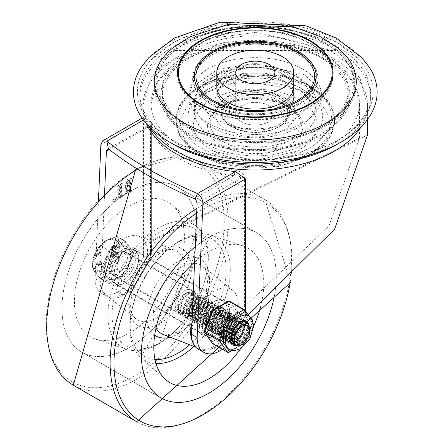 <?xml version="1.0" encoding="UTF-8"?>
<svg xmlns="http://www.w3.org/2000/svg" width="444" height="444" viewBox="0 0 444 444"><rect width="100%" height="100%" fill="white"/><g stroke="black" fill="none" stroke-linecap="round" stroke-linejoin="round"><path stroke-width="0.33" stroke-dasharray="2.22 1.67" d="M108.797 268.315A13.148 7.592 120 0 0 111.522 274.337A13.148 7.592 120 0 0 124.67 266.744A13.148 7.592 120 0 0 124.67 251.559A13.148 7.592 120 0 0 114.535 255.084A13.148 7.592 120 0 0 108.797 268.315M114.463 271.589A13.148 7.592 -60 0 1 120.202 258.358A13.148 7.592 -60 0 1 130.336 254.834A13.148 7.592 -60 0 1 130.336 270.019A13.148 7.592 -60 0 1 117.188 277.605A13.148 7.592 -60 0 1 114.463 271.589M210.839 327.228A13.148 7.592 -60 0 1 216.578 313.997A13.148 7.592 -60 0 1 226.712 310.473A13.148 7.592 -60 0 1 226.712 325.657A13.148 7.592 -60 0 1 213.558 333.25A13.148 7.592 -60 0 1 210.839 327.228M205.167 323.954A13.148 7.592 120 0 0 207.892 329.975A13.148 7.592 120 0 0 221.04 322.383A13.148 7.592 120 0 0 221.04 307.204A13.148 7.592 120 0 0 210.911 310.722A13.148 7.592 120 0 0 205.167 323.954M143.44 120.03L144.799 119.247L143.773 117.127L143.468 120.013L100.86 144.616M219.397 351.121L213.725 347.846A32.273 18.637 -60 0 1 198.191 349.106M100.805 281.912A32.273 18.637 120 0 0 107.487 296.736A32.273 18.637 120 0 0 123.021 295.476L117.355 292.208A32.273 18.637 -60 0 1 101.82 293.467A32.273 18.637 -60 0 1 95.133 278.638L100.805 281.912L104.573 193.651M108.813 149.267L109.368 149.523L149.129 126.568A4.007 3.208 161 0 0 153.063 122.838A104.223 60.173 0 0 0 234.948 170.119L239.077 171.229L241.242 172.427L243.517 174.681L244.405 177.056L244.428 306.81L241.181 310.284L241.181 178.155L239.039 176.118L234.166 175.658A108.231 62.487 180 0 1 149.129 126.568L149.994 124.709L150.472 125.791L150.472 257.914A846.614 488.794 -60 0 0 140.953 275.929L135.287 272.655A32.273 18.637 -60 0 1 118.559 291.508L124.231 294.783L123.021 295.476M194.905 198.968L194.4 198.618L234.166 175.658A4.007 0.638 -83.4 0 0 234.948 170.119M135.287 272.655A846.614 488.794 120 0 1 143.468 257.137L143.046 245.526L367.521 134.948M244.428 306.81L328.982 225.879L359.507 138.029L151.065 240.515L151.648 253.718L151.648 124.154A4.007 2.314 180 0 1 150.472 125.791L109.241 149.595M153.063 122.838L151.626 123.915L151.626 253.23L150.472 257.914M241.181 310.284A846.614 488.794 120 0 0 231.657 328.299A32.273 18.637 -60 0 1 214.935 347.147L220.601 350.421M222.372 349.267A32.273 18.637 120 0 0 237.329 331.568A846.614 488.794 -60 0 1 245.51 316.05L248.074 314.635M143.468 257.137L143.468 120.013M144.799 119.247A112.243 64.802 0 0 0 146.514 123.821M245.51 310.989L245.51 316.05M282.495 105.2A38.484 22.217 0 0 0 293.767 89.488A38.484 22.217 0 0 0 255.283 67.272A38.484 22.217 0 0 0 216.8 89.488A38.484 22.217 0 0 0 240.559 110.012A38.484 22.217 0 0 0 282.495 105.2M282.495 111.76A38.484 22.217 180 0 1 240.559 116.578A38.484 22.217 180 0 1 216.8 96.054A38.484 22.217 180 0 1 255.283 73.832A38.484 22.217 180 0 1 293.767 96.054A38.484 22.217 180 0 1 282.495 111.76M321.045 58.081A93.001 53.696 0 0 0 219.691 46.442A93.001 53.696 0 0 0 162.282 96.054A93.001 53.696 0 0 0 255.283 149.745A93.001 53.696 0 0 0 348.285 96.054A93.001 53.696 0 0 0 321.045 58.081M302.336 68.887A66.545 38.417 180 0 1 321.828 96.054A66.545 38.417 180 0 1 255.283 134.471A66.545 38.417 180 0 1 188.739 96.054A66.545 38.417 180 0 1 229.82 60.556A66.545 38.417 180 0 1 302.336 68.887M116.983 197.153L113.12 199.384L112.77 200.96L117.688 198.357L118.393 197.142L118.187 185.209L116.983 186.48L116.983 197.153L118.115 197.802L114.252 200.039L113.903 201.615L118.82 199.012L119.525 197.796L119.325 185.864L118.115 187.135L118.115 197.802M113.12 199.384L114.252 200.039M113.192 199.423L114.33 200.078M121.079 183.305L120.374 184.521L120.374 195.998L120.579 196.453L121.784 195.188L121.784 183.705L121.079 183.305L122.211 183.96L121.506 185.176L121.712 197.108L122.916 195.843L122.916 184.36L121.079 183.305M129.398 185.22L129.398 189.982L127.339 191.17L125.896 191.303L127.339 186.408L129.398 185.22L130.53 185.875L130.53 190.637L128.471 191.825L127.028 191.958L128.471 187.063L130.53 185.875M129.398 189.982L130.53 190.637M129.398 180.12L129.398 183.605L127.339 184.793L126.279 184.898L127.339 181.307L129.398 180.12L130.53 180.775L130.53 184.26L128.471 185.448L127.411 185.553L128.471 181.962L130.53 180.775M129.398 183.605L130.53 184.26M125.452 186.597L124.892 193.029L127.339 192.785L130.103 191.192L130.808 189.977L130.808 178.499L130.103 178.1L127.339 179.692L125.141 186.491L126.59 187.251L126.024 193.684L128.471 193.44L131.235 191.847L131.94 190.631L131.94 179.154L131.235 178.754L128.471 180.347L126.274 187.146L126.59 187.251M130.808 178.499L131.94 179.154L130.808 178.499M213.725 347.846L214.935 347.147M124.231 294.783A32.273 18.637 120 0 0 140.953 275.929M195.293 199.134L194.4 198.618M109.368 149.523L108.475 149.012M118.559 291.508L117.355 292.208M98.496 200.044L95.133 278.638M172.749 47.996A101.016 58.319 180 0 1 337.817 47.996M141.447 66.983A121.861 70.357 180 0 1 255.283 21.739A121.861 70.357 180 0 1 369.114 66.983M173.648 144.461A115.446 66.656 180 0 1 139.838 97.33A115.446 66.656 180 0 1 255.283 30.68A115.446 66.656 180 0 1 370.729 97.33A115.446 66.656 180 0 1 336.918 144.461M216.8 86.858A38.484 22.217 180 0 1 255.283 64.641A38.484 22.217 180 0 1 293.767 86.858M241.453 121.684A19.564 11.294 180 0 1 235.72 113.697A19.564 11.294 180 0 1 255.283 102.403A19.564 11.294 180 0 1 274.847 113.697A19.564 11.294 180 0 1 262.77 124.131A19.564 11.294 180 0 1 241.453 121.684M297.874 103.596A60.234 34.776 180 0 1 197.103 88.006A60.234 34.776 180 0 1 270.873 45.416A60.234 34.776 180 0 1 297.874 103.596M282.495 105.644A38.484 22.217 180 0 1 240.559 110.462A38.484 22.217 180 0 1 216.8 89.932A38.484 22.217 180 0 1 255.283 67.716A38.484 22.217 180 0 1 293.767 89.932A38.484 22.217 180 0 1 282.495 105.644M282.495 113.042A38.484 22.217 180 0 1 240.559 117.86A38.484 22.217 180 0 1 216.8 97.33A38.484 22.217 180 0 1 255.283 75.114A38.484 22.217 180 0 1 293.767 97.33A38.484 22.217 180 0 1 282.495 113.042M336.918 140.759A115.446 66.656 180 0 1 173.648 140.759L173.648 140.759A115.446 66.656 180 0 1 139.838 93.629A115.446 66.656 180 0 1 255.283 26.979A115.446 66.656 180 0 1 370.729 93.629A115.446 66.656 180 0 1 336.918 140.759L338.622 139.777A117.854 68.043 180 0 1 171.945 139.777L171.945 139.777A117.854 68.043 180 0 1 150.888 60.084A117.854 68.043 180 0 1 255.283 23.621A117.854 68.043 180 0 1 359.679 60.084A117.854 68.043 180 0 1 338.622 139.777L336.918 140.759M325.635 124.858A99.495 57.443 180 0 1 191.192 128.177A99.495 57.443 180 0 1 173.993 51.121A99.495 57.443 180 0 1 336.574 51.121A99.495 57.443 180 0 1 325.635 124.858M200.294 106.826A77.767 44.9 180 0 1 235.154 31.707A77.767 44.9 180 0 1 330.397 86.697A77.767 44.9 180 0 1 200.294 106.826M200.843 106.505A76.99 44.45 180 0 1 235.359 32.146A76.99 44.45 180 0 1 329.648 86.58A76.99 44.45 180 0 1 200.843 106.505M299.028 104.262A61.871 35.72 180 0 1 195.521 88.251A61.871 35.72 180 0 1 271.295 44.5A61.871 35.72 180 0 1 299.028 104.262M298.934 99.645A61.733 35.642 0 0 0 210.528 100.3A61.733 35.642 0 0 0 213.93 151.31A61.733 35.642 0 0 0 296.636 151.31A61.733 35.642 0 0 0 298.934 99.645M279.448 124.376A34.177 19.73 0 0 0 289.455 110.423A34.177 19.73 0 0 0 279.448 96.476A34.177 19.73 0 0 0 242.208 92.197A34.177 19.73 0 0 0 221.106 110.423A34.177 19.73 0 0 0 242.208 128.655A34.177 19.73 0 0 0 279.448 124.376M195.243 246.831A95.405 55.084 -60 0 1 256.499 232.689A95.405 55.084 -60 0 1 274.176 296.792A95.405 55.084 120 0 0 256.499 232.689A95.405 55.084 120 0 0 195.243 246.831M129.432 347.391A95.405 55.084 -60 0 1 81.729 352.114A95.405 55.084 -60 0 1 81.729 241.952A95.405 55.084 -60 0 1 177.134 186.869A95.405 55.084 -60 0 1 191.758 263.32A95.405 55.084 -60 0 1 129.432 347.391A95.405 55.084 120 0 0 191.758 263.32A95.405 55.084 120 0 0 177.134 186.869A95.405 55.084 120 0 0 81.729 241.952A95.405 55.084 120 0 0 81.729 352.114A95.405 55.084 120 0 0 129.432 347.391M129.432 332.989A77.767 44.9 120 0 0 178.904 268.648A77.767 44.9 120 0 0 172.627 205.261A77.767 44.9 120 0 0 90.548 247.042A77.767 44.9 120 0 0 95.399 339.016A77.767 44.9 120 0 0 129.432 332.989M123.759 293.712A33.672 19.442 120 0 0 146.143 262.687A33.672 19.442 120 0 0 139.044 236.313A33.672 19.442 120 0 0 106.926 256.499A33.672 19.442 120 0 0 105.506 294.411A33.672 19.442 120 0 0 123.759 293.712M193.057 342.979A33.672 19.442 120 0 0 199.184 348.496A33.672 19.442 120 0 0 214.469 346.081A33.672 19.442 120 0 0 236.042 317.765A33.672 19.442 120 0 0 232.723 290.398A33.672 19.442 120 0 0 210.234 293.972A33.672 19.442 120 0 0 192.019 322.388M240.587 348.773A77.767 44.9 120 0 0 253.668 326.118M260.556 306.871A77.767 44.9 120 0 0 242.829 245.793A77.767 44.9 120 0 0 194.589 262.176M213.331 301.959L214.469 301.304A21.168 12.221 120 0 0 199.5 327.228A21.168 12.221 120 0 0 214.469 335.869A21.168 12.221 120 0 0 229.431 309.945A21.168 12.221 120 0 0 214.469 301.304L213.331 301.959A19.564 11.294 -60 0 1 223.116 300.993A19.564 11.294 -60 0 1 226.113 316.666A19.564 11.294 -60 0 1 213.331 333.905A19.564 11.294 -60 0 1 203.552 334.876A19.564 11.294 -60 0 1 199.5 325.918A19.564 11.294 -60 0 1 213.331 301.959M124.897 250.904A19.564 11.294 120 0 0 112.116 268.143A19.564 11.294 120 0 0 115.113 283.816A19.564 11.294 120 0 0 124.897 282.845L124.897 282.845A19.564 11.294 120 0 0 138.728 258.891A19.564 11.294 120 0 0 134.676 249.933A19.564 11.294 120 0 0 124.897 250.904M123.759 248.94A21.168 12.221 -60 0 1 138.728 257.581A21.168 12.221 -60 0 1 123.765 283.5A21.168 12.221 -60 0 1 108.797 274.864A21.168 12.221 -60 0 1 123.759 248.94M230.208 340.076L225.313 339.41L222.96 330.625L228.477 319.852L236.408 316.722L236.935 316.977L239.066 323.859L233.616 334.493L229.559 337.579L224.631 338.644L222.899 338.023L219.924 332.279L223.399 320.984L231.463 314.863L234.077 315.362L236.308 319.291L233.1 329.964L226.712 335.964L224.353 336.879L220.074 336.363L217.671 333.461L218.759 322.599L226.207 314.008L231.252 313.73L232.784 315.318L232.051 325.086L223.887 334.338L217.216 334.748L216.15 333.938L214.724 324.436L220.873 314.097L228.566 312.143L230.342 320.135L224.159 330.508L221.057 332.673L215.273 333.527L214.385 333.122L211.405 326.19L215.69 314.979L223.787 309.918L225.58 310.445L227.872 315.406L223.787 326.185L218.209 331.041L214.868 332.134L211.572 331.457L208.863 327.578L210.861 316.444L218.62 308.697L222.744 308.824L224.625 311.189L222.96 321.401L215.379 329.431L208.719 329.825L207.082 328.338L206.582 318.237L213.292 308.447L219.93 307.165L220.651 307.698L221.506 316.439L214.663 326.429L212.554 327.772L205.977 328.277L202.991 320.052L208.025 309.057L216.056 305.111L217.083 305.528L219.325 311.599L214.419 322.333L209.712 326.124L205.422 327.25L203.063 326.556L200.161 321.611L203.041 310.334L211.011 303.518L214.236 303.912L216.361 307.159L213.78 317.693L206.871 324.514L205.217 325.224L200.227 324.914L198.102 322.627L198.54 312.038L205.716 302.913L211.422 302.264L212.648 303.38L212.571 312.765L205.15 322.239L204.051 322.877L197.369 323.299L196.764 322.888L194.683 313.88L200.399 303.224L208.591 300.61L210.667 307.842L204.989 318.409L201.215 321.217L196.02 322.233L194.55 321.656L191.564 315.567L195.288 304.284L203.369 298.473L205.733 298.995L207.997 303.224L204.518 313.941L198.368 319.597L195.71 320.579L191.73 320.002L189.222 316.816L190.587 305.861L198.141 297.508L202.908 297.363L204.551 299.173L203.541 309.085L195.621 317.937L188.872 318.381L187.629 317.377L186.474 307.686L192.801 297.497L200.089 295.704L201.909 304.129L195.521 314.402L192.713 316.311L186.685 317.072L186.036 316.755L183.078 309.462L187.59 298.301L195.676 293.573L197.236 294.078L199.523 299.367L195.188 310.14L189.866 314.674L186.236 315.795L183.228 315.096L180.447 310.905L182.712 299.717L190.548 292.235L194.394 292.457L196.365 295.077L194.422 305.394L187.029 313.064L186.086 313.508L180.381 313.458L178.582 311.749L178.122 302.259L180.48 297.98L183.461 294.677L186.58 292.718L189.838 292.374L192.069 293.889A10.334 5.966 -60 0 1 192.069 303.69M192.069 293.889L191.358 293.323L191.925 293.639L192.08 303.69L189.216 308.597L185.936 311.655L182.884 312.987L179.942 312.792L178.133 311.416A12.615 7.282 -60 0 1 178.133 302.259M178.133 311.416L179.975 313.214L185.57 313.309L186.613 312.826L193.939 305.278L195.971 294.921L193.978 292.219L190.221 291.969L182.362 299.356L180.009 310.561L182.811 314.857L185.725 315.556L189.455 314.435L194.688 310.006L199.106 299.234L196.82 293.834L195.338 293.34L187.257 297.957L182.667 309.102L185.62 316.517L186.191 316.8L192.296 316.073L195.01 314.241L201.459 304.007L200.05 295.71L199.672 295.465L192.48 297.18L186.097 307.32L187.157 317.072L188.456 318.137L195.127 317.738L203.069 308.969L204.173 299.006L202.492 297.125L197.813 297.23L190.232 305.494L188.778 316.478L191.314 319.763L195.199 320.357L197.952 319.353L204.024 313.814L207.587 303.086L205.317 298.757L203.036 298.229L194.949 303.935L191.148 315.212L194.133 321.417L195.521 321.972L200.799 320.973L204.479 318.265L210.228 307.72L208.175 300.372L200.072 302.897L194.289 313.514L196.281 322.594L196.953 323.06L203.635 322.638L204.634 322.067L212.11 312.643L212.276 303.202L211.005 302.025L205.394 302.619L198.174 311.671L197.647 322.305L199.811 324.669L204.701 325.019L206.454 324.275L213.292 317.571L215.967 307.015L213.819 303.674L210.684 303.258L202.697 309.979L199.728 321.262L202.647 326.318L204.912 327.006L209.296 325.885L213.914 322.194L218.898 311.472L216.666 305.283L215.717 304.889L207.692 308.719L202.592 319.691L205.489 327.994L212.143 327.533L214.152 326.262L221.051 316.322L220.285 307.514L219.514 306.926L212.97 308.142L206.21 317.865L206.615 328.027L208.308 329.587L214.224 329.548L214.963 329.193L222.477 321.278L224.237 311.028L222.327 308.586L218.298 308.425L210.512 316.084L208.425 327.239L211.155 331.218L214.358 331.901L217.799 330.802L223.288 326.051L227.456 315.273L225.164 310.206L223.449 309.684L215.351 314.635L210.994 325.829L213.969 332.878L214.774 333.261L220.646 332.434L223.648 330.353L229.898 320.013L228.21 311.943L220.551 313.775L214.335 324.07L215.679 333.633L216.8 334.504L223.471 334.099L231.585 324.964L232.406 315.146L230.836 313.492L225.885 313.725L218.398 322.239L217.221 333.128L219.658 336.125L223.837 336.663L226.296 335.725L232.606 329.842L235.908 319.147L233.661 315.123L231.13 314.613L223.06 320.629L219.503 331.923L222.483 337.784L224.126 338.389L229.143 337.34L233.106 334.349L238.633 323.731L236.519 316.733L236.058 316.511L228.149 319.525L222.566 330.258L224.831 339.122L225.297 339.427L231.979 339L233.283 338.228L240.598 328.643L240.482 319.375L239.349 318.387L233.461 319.153L226.373 328.421L226.118 338.922L228.155 341.036L233.35 341.286L234.804 340.642L241.847 333.577L244.25 323.099L242.163 320.041L238.767 319.686L230.83 326.695L228.122 337.951L231.324 342.857M232.062 339.405L231.019 339.832M243.639 321.173L244.644 323.254L242.335 333.699L235.22 340.881L233.86 341.492M231.996 341.924L231.701 341.947M230.675 341.93L228.571 341.281L226.579 339.244L226.74 328.788L233.783 319.452L239.766 318.626L240.853 319.552L241.059 328.76L233.716 338.456M246.487 322.844L247.691 327.628L243.029 338.389L238.056 342.491L234.515 343.606M231.335 342.873L228.555 338.3L231.174 327.056L239.094 319.946L242.579 320.279L243.467 320.984M232.556 343.279L233.533 343.384L237.64 342.252L242.524 338.256L247.269 327.5L245.144 321.734M250.005 332.273L243.312 342.552L240.903 344.133L235.881 345.166M240.415 321.772L235.781 325.374L231.873 332.217M235.564 344.938L240.487 343.895L242.796 342.396L249.511 332.317L248.468 323.72L248.091 323.426M233.783 337.706L236.291 343.14L241.83 342.812L248.995 326.884M230.869 336.691L237.279 319.824L228.366 338.533L233.871 338.245L240.099 321.473L231.202 340.171L236.713 339.86L242.94 323.088L234.016 341.825L239.555 341.503L245.787 324.725L236.857 343.445L242.38 343.156L248.762 336.419M233.899 341.702L238.989 341.175L245.216 324.403L240.798 324.897M191.358 293.323L182.451 312.027L187.962 311.738L194.189 294.966L185.292 313.664L190.798 313.353L197.025 296.586L188.106 315.318L193.645 314.99L199.878 298.213L190.942 316.944L196.47 316.65L202.697 299.872L193.795 318.57L199.301 318.27L205.528 301.504L196.62 320.224L202.142 319.896L208.38 303.124L199.439 321.861L204.978 321.55L211.211 304.773L202.298 323.476L207.803 323.193L214.025 306.421L205.134 325.125L210.645 324.808L216.877 308.036L207.942 326.773L213.486 326.451L219.719 309.673L210.789 328.394L216.311 328.105L222.533 311.333L213.636 330.025L219.142 329.72L225.369 312.953L216.456 331.685L221.989 331.352L228.222 314.58L219.286 333.311L224.819 333.017L231.047 316.233L222.139 334.931L227.644 334.643L233.871 317.871L224.969 336.585L230.486 336.258L236.724 319.486L227.783 338.228L233.328 337.917L239.555 321.14L230.636 339.843L236.147 339.56L244.028 325.208M243.75 324.37L243.562 323.998M243.406 323.754L243.162 323.432M242.541 322.888L231.085 334.338M230.958 335.892L233.644 341.58M191.913 293.651L183.017 312.348L188.522 312.038L194.755 295.271L185.831 314.008L191.37 313.68L197.602 296.903L188.667 315.629L194.195 315.34L200.422 298.562L191.519 317.255L197.025 316.961L203.252 300.188L194.344 318.909L199.867 318.581L206.105 301.809L197.164 320.546L202.703 320.241L208.935 303.463L200.022 322.166L205.528 321.878L211.749 305.106L202.853 323.809L208.369 323.493L214.602 306.721L205.666 325.463L211.211 325.141L217.443 308.364L208.514 327.078L214.036 326.79L220.257 310.017L211.361 328.715L216.866 328.405L223.093 311.638L214.18 330.369L219.713 330.042L225.946 313.264L217.011 331.995L222.544 331.701L228.771 314.924L219.863 333.622L225.369 333.327L231.596 316.555L222.694 335.27L228.21 334.948L232.922 330.863M235.226 326.845L234.449 318.176L225.508 336.913L230.453 336.874M186.119 311.061A10.823 6.249 120 0 0 189.854 307.781A10.823 6.249 120 0 0 193.773 297.802A10.823 6.249 120 0 0 189.849 292.352A10.823 6.249 120 0 0 178.716 304.273A10.823 6.249 120 0 0 186.119 311.061M131.13 255.422A18.437 10.645 -60 0 1 123.082 273.976A18.437 10.645 -60 0 1 108.874 278.915A18.437 10.645 -60 0 1 108.874 257.625A18.437 10.645 -60 0 1 127.311 246.981A18.437 10.645 -60 0 1 131.13 255.422M127.162 257.709A12.826 7.404 120 0 0 124.509 251.837A12.826 7.404 120 0 0 111.677 259.246A12.826 7.404 120 0 0 111.677 274.059A12.826 7.404 120 0 0 121.562 270.618A12.826 7.404 120 0 0 127.162 257.709M130.564 255.095A18.437 10.645 120 0 0 126.745 246.653A18.437 10.645 120 0 0 108.308 257.298A18.437 10.645 120 0 0 108.308 278.588A18.437 10.645 120 0 0 122.516 273.648A18.437 10.645 120 0 0 130.564 255.095M100.76 278.821L94.694 271.95L93.29 269.497L92.84 267.554L100.627 272.05L108.547 283.316L100.76 278.821A0.799 0.461 120 0 0 100.855 278.904A0.799 0.461 120 0 0 101.254 278.865L109.041 283.361L124.881 274.214L117.094 269.719A0.799 0.461 120 0 0 117.588 269.108L125.369 273.604L133.294 253.191L125.508 248.696A0.799 0.461 120 0 0 125.508 248.041L133.294 252.536L125.369 241.27L117.588 236.774A0.799 0.461 120 0 0 117.493 236.691A0.799 0.461 120 0 0 117.094 236.73L124.881 241.225L109.041 250.372L101.254 245.876A0.799 0.461 120 0 0 100.76 246.487L108.547 250.982L100.627 271.395L92.84 266.899L93.29 260.872L94.694 255.544L96.792 251.387L100.76 246.487A0.799 0.355 44.6 0 1 100.649 246.015L96.626 250.999L94.328 255.611L92.99 260.795L92.53 266.938A0.799 0.771 -1.1 0 0 92.53 266.961L92.53 266.961A0.799 0.771 -1.1 0 0 92.84 267.554A0.799 0.461 120 0 1 92.84 266.899L92.53 266.938L92.724 268.215L94.095 271.034L100.649 278.493A0.799 0.622 -149.5 0 0 101.254 278.865L104.19 275.197L107.087 273.088L110.739 271.417L117.094 269.719L116.889 269.114L117.588 269.108L118.176 262.26L119.48 257.642L121.972 252.941L125.508 248.696A0.799 0.355 44.6 0 0 125.008 248.19A0.799 0.361 135.1 0 1 125.508 248.041L119.48 241.231L118.176 239.044L117.588 236.774A0.799 0.771 -1.1 0 0 116.889 236.635L110.739 238.422L107.087 240.099L104.19 242.208L101.254 245.876A0.799 0.622 -149.5 0 0 100.649 246.015L106.449 240.193L116.889 236.635L117.466 238.711L118.92 241.17L125.008 248.19L121.462 252.553L119.042 257.115L117.555 262.193L116.889 269.114L100.649 278.493A0.799 0.361 135.1 0 0 100.688 278.777A0.799 0.799 0 0 0 100.855 278.904L108.636 283.4A0.799 0.461 120 0 0 109.041 283.361A0.799 0.461 60 0 0 109.44 283.4A0.799 0.461 60 0 0 109.607 283.033L101.687 271.767L109.607 251.354L125.447 242.208L133.367 253.474L125.447 273.887L109.607 283.033A0.799 0.633 -35.1 0 1 108.547 283.316A0.799 0.461 120 0 0 108.636 283.4A0.799 0.799 0 0 0 109.44 283.4L125.28 274.253A0.799 0.461 -120 0 0 125.447 273.887L125.369 273.604A0.799 0.461 120 0 1 124.881 274.214A0.799 0.461 -120 0 0 125.28 274.253A0.799 0.799 0 0 0 125.63 273.854L133.367 253.474A0.799 0.633 -35.1 0 0 133.294 252.536A0.799 0.461 120 0 1 133.294 253.191L133.55 253.435A0.799 0.799 0 0 0 133.455 252.686L125.535 241.419A0.799 0.633 144.9 0 1 125.447 242.208A0.799 0.461 -120 0 0 124.881 241.225A0.799 0.461 120 0 1 125.28 241.186L117.493 236.691A0.799 0.799 0 0 0 116.939 236.597L105.728 240.626A18.909 10.917 -60 0 1 112.632 238.706A18.909 10.917 -60 0 1 112.632 265.445A18.909 10.917 -60 0 1 92.58 263.653A18.909 10.917 -60 0 1 92.58 263.397A18.909 10.917 -60 0 1 105.728 240.626L92.58 263.397L92.53 266.938A0.799 0.799 0 0 0 92.53 266.961L93.035 269.186L94.783 272.161L100.688 278.777A0.799 0.361 135.1 0 0 100.76 278.821M113.381 249.189L113.459 249.04A15.534 8.969 -60 0 1 113.536 249.095A2.042 1.177 120 0 0 114.563 248.99L115.113 248.673A2.059 1.188 120 0 0 116.461 246.858A2.059 1.188 120 0 0 116.145 245.205A2.059 1.188 120 0 0 115.113 245.31L114.563 245.626A2.026 1.171 120 0 0 113.536 246.703L113.459 246.853A17.111 9.879 -60 0 1 113.381 246.792A2.059 1.188 120 0 0 111.322 247.991A2.059 1.188 120 0 0 111.322 250.366A2.059 1.188 120 0 0 113.381 249.189L113.004 248.779A15.534 8.969 -60 0 1 113.087 248.834A2.042 1.177 120 0 0 114.108 248.729L114.663 248.407A2.059 1.188 120 0 0 116.006 246.592A2.059 1.188 120 0 0 115.69 244.944A2.059 1.188 120 0 0 114.663 245.044L114.108 245.366A2.026 1.171 120 0 0 113.087 246.442L113.004 246.592A17.111 9.879 -60 0 1 112.926 246.531A2.059 1.188 120 0 0 110.867 247.73A2.059 1.188 120 0 0 110.872 250.105A2.059 1.188 120 0 0 112.926 248.923M113.381 255.705L113.459 255.555A15.534 8.969 -60 0 1 113.536 255.611A2.042 1.177 120 0 0 114.563 255.505L115.113 255.189A2.059 1.188 120 0 0 116.461 253.374A2.059 1.188 120 0 0 116.145 251.72A2.059 1.188 120 0 0 115.113 251.826L114.563 252.142A2.026 1.171 120 0 0 113.536 253.219L113.459 253.369A17.111 9.879 -60 0 1 113.381 253.313A2.059 1.188 120 0 0 111.322 254.512A2.059 1.188 120 0 0 111.322 256.882A2.059 1.188 120 0 0 113.381 255.705L113.004 255.294A15.534 8.969 -60 0 1 113.087 255.35A2.042 1.177 120 0 0 114.108 255.245L114.663 254.928A2.059 1.188 120 0 0 116.006 253.113A2.059 1.188 120 0 0 115.69 251.459A2.059 1.188 120 0 0 114.663 251.565L114.108 251.881A2.026 1.171 120 0 0 113.087 252.958L113.004 253.108A17.111 9.879 -60 0 1 112.926 253.047A2.059 1.188 120 0 0 110.867 254.246A2.059 1.188 120 0 0 110.872 256.621A2.059 1.188 120 0 0 112.926 255.444M116.217 250.044L116.217 249.228L115.945 250.2L116.217 250.044L115.767 249.778L115.767 248.967L115.49 249.128L115.49 249.939L115.767 249.778M116.467 249.201L115.767 248.967L116.467 249.201M115.695 250.227L115.24 249.966L115.695 250.227M97.935 263.27L97.58 262.904L95.621 267.122L96.043 267.144L97.308 263.825L98.729 265.567L100.566 264.385L100.377 261.161L99.889 261.333L98.995 264.707L97.131 262.637L95.166 266.861L95.588 266.883L96.853 263.564L98.274 265.307L100.111 264.125L99.922 260.9L99.439 261.072L98.54 264.446L97.131 262.637L97.935 263.27M95.621 267.122L95.166 266.861L95.621 267.122M96.281 266.6L95.821 266.333L96.281 266.6M98.229 265.246L98.729 265.567L98.229 265.246M100.377 261.161L99.439 261.072L100.377 261.161M95.671 255.233L95.671 256.044L100.288 253.38L100.394 255.75L99.872 255.283L100.538 254.856L100.538 252.309L100.189 252.103L95.216 254.973L95.216 255.783L99.839 253.119L99.839 255.35L100.327 255.544L100.988 255.117L100.988 252.569L100.638 252.364L95.671 255.233L95.216 254.973M95.421 256.071L94.972 255.811L95.421 256.071M100.988 252.569L100.189 252.103L100.988 252.569M100.288 255.611L99.839 255.35M100.288 253.38L99.839 253.119M98.868 264.585L98.413 264.324M99.8 261.954L99.351 261.694M112.349 255.972A1.066 0.616 -60 0 1 111.816 256.022A1.066 0.616 -60 0 1 111.816 254.795A1.066 0.616 -60 0 1 112.881 254.179A1.066 0.616 -60 0 1 113.048 255.034A1.066 0.616 -60 0 1 112.349 255.972M115.113 252.636A1.066 0.616 -60 0 1 115.651 252.581A1.066 0.616 -60 0 1 115.812 253.435A1.066 0.616 -60 0 1 115.113 254.373L114.563 254.695A1.066 0.616 -60 0 1 114.03 254.751A1.066 0.616 -60 0 1 113.864 253.896A1.066 0.616 -60 0 1 114.563 252.958L115.113 252.636L114.663 252.375L114.108 252.697A1.066 0.616 120 0 0 113.414 253.629A1.066 0.616 120 0 0 113.575 254.484A1.066 0.616 120 0 0 114.108 254.434L114.663 254.112A1.066 0.616 120 0 0 115.357 253.174A1.066 0.616 120 0 0 115.196 252.32A1.066 0.616 120 0 0 114.663 252.375M111.894 255.711A1.066 0.616 120 0 0 112.593 254.773A1.066 0.616 120 0 0 112.432 253.918A1.066 0.616 120 0 0 111.366 254.534A1.066 0.616 120 0 0 111.366 255.761A1.066 0.616 120 0 0 111.894 255.711M113.087 252.958L113.536 253.219M113.004 253.108L113.459 253.369M112.926 253.047L113.381 253.313M113.004 255.294L113.459 255.555M113.087 255.35L113.536 255.611M112.349 249.456A1.066 0.616 -60 0 1 111.816 249.506A1.066 0.616 -60 0 1 111.816 248.279A1.066 0.616 -60 0 1 112.881 247.663A1.066 0.616 -60 0 1 113.048 248.518A1.066 0.616 -60 0 1 112.349 249.456M114.563 248.179A1.066 0.616 -60 0 1 114.03 248.229A1.066 0.616 -60 0 1 113.864 247.375A1.066 0.616 -60 0 1 114.563 246.442L115.113 246.12A1.066 0.616 -60 0 1 115.651 246.065A1.066 0.616 -60 0 1 115.812 246.919A1.066 0.616 -60 0 1 115.113 247.857L114.563 248.179L114.108 247.913L114.663 247.597A1.066 0.616 120 0 0 115.357 246.659A1.066 0.616 120 0 0 115.196 245.804A1.066 0.616 120 0 0 114.663 245.859L114.108 246.176A1.066 0.616 120 0 0 113.414 247.114A1.066 0.616 120 0 0 113.575 247.968A1.066 0.616 120 0 0 114.108 247.913M111.894 249.195A1.066 0.616 120 0 0 112.593 248.257A1.066 0.616 120 0 0 112.432 247.402A1.066 0.616 120 0 0 111.366 248.018A1.066 0.616 120 0 0 111.366 249.245A1.066 0.616 120 0 0 111.894 249.195M113.087 246.442L113.536 246.703M113.004 246.592L113.459 246.853M112.926 246.531L113.381 246.792M113.004 248.779L113.459 249.04M113.087 248.834L113.536 249.095M131.868 259.901A13.47 7.776 -60 0 1 125.991 273.46A13.47 7.776 -60 0 1 115.612 277.067A13.47 7.776 -60 0 1 115.612 261.516A13.47 7.776 -60 0 1 129.082 253.74A13.47 7.776 -60 0 1 131.868 259.901M225.408 313.908A13.47 7.776 120 0 0 222.616 307.742A13.47 7.776 120 0 0 209.152 315.518A13.47 7.776 120 0 0 209.152 331.069A13.47 7.776 120 0 0 219.53 327.461A13.47 7.776 120 0 0 225.408 313.908M135.836 257.614A19.081 11.017 120 0 0 131.885 248.879A19.081 11.017 120 0 0 112.804 259.895A19.081 11.017 120 0 0 112.804 281.929A19.081 11.017 120 0 0 127.506 276.817A19.081 11.017 120 0 0 135.836 257.614M229.376 311.616A19.081 11.017 -60 0 1 221.045 330.819A19.081 11.017 -60 0 1 206.343 335.93A19.081 11.017 -60 0 1 206.343 313.897A19.081 11.017 -60 0 1 225.424 302.88A19.081 11.017 -60 0 1 229.376 311.616M212.265 343.262A1.604 1.265 144.9 0 1 212.443 341.686L227.828 332.806L235.52 312.981L227.828 302.037L212.443 310.917L204.751 330.741A1.604 1.265 -35.1 0 0 204.573 332.317M235.52 312.981A1.604 1.265 144.9 0 1 237.634 312.415L252.375 320.923A1.604 1.265 144.9 0 1 252.703 321.223A1.604 1.265 144.9 0 1 252.525 322.799A1.604 0.339 21.2 0 0 252.886 322.721A1.604 0.339 21.2 0 0 252.375 322.233L237.634 313.719A1.604 0.339 21.2 0 0 235.52 312.981M227.828 332.806A1.604 0.339 -158.8 0 1 229.942 333.544L244.683 342.058A1.604 0.339 -158.8 0 1 245.193 342.546A1.604 0.339 -158.8 0 1 244.833 342.624A1.604 0.927 60 0 1 244.5 343.356A1.604 0.927 60 0 1 243.701 343.279L228.96 334.765A1.604 0.927 60 0 1 227.828 332.806M227.439 348.485A19.403 11.2 120 0 0 233.866 348.956L240.42 345.171A19.403 11.2 120 0 0 247.042 336.929L250.316 328.488A19.403 11.2 120 0 0 250.86 323.759A19.403 11.2 120 0 0 250.316 319.658L247.042 314.996M245.193 325.069A13.792 7.959 120 0 0 242.335 318.753A13.792 7.959 120 0 0 228.549 326.717A13.792 7.959 120 0 0 228.549 342.64A13.792 7.959 120 0 0 239.172 338.944A13.792 7.959 120 0 0 245.193 325.069M212.776 310.184A1.604 0.927 -120 0 0 212.443 310.917A1.604 0.339 21.2 0 0 212.082 310.994M204.39 330.819A1.604 0.339 -158.8 0 1 204.751 330.741L212.443 341.686A1.604 0.927 -120 0 0 213.575 343.65L228.316 352.159L243.701 343.279A1.604 0.927 -60 0 0 244.683 342.058L252.375 322.233A1.604 0.927 -60 0 0 252.375 320.923L244.683 309.979L229.942 301.47A1.604 1.265 -35.1 0 0 227.828 302.037A1.604 0.927 60 0 1 228.161 301.304M235.442 320.224A12.826 7.404 120 0 0 227.062 331.529A12.826 7.404 120 0 0 229.026 341.808A12.826 7.404 120 0 0 241.858 334.399A12.826 7.404 120 0 0 241.858 319.591A12.826 7.404 120 0 0 235.442 320.224A12.826 7.404 -60 0 1 241.858 319.591A12.826 7.404 -60 0 1 241.858 334.399A12.826 7.404 -60 0 1 229.026 341.808A12.826 7.404 -60 0 1 227.062 331.529A12.826 7.404 -60 0 1 235.442 320.224M235.442 319.441A13.792 7.959 120 0 0 226.434 331.59A13.792 7.959 120 0 0 228.549 342.64A13.792 7.959 120 0 0 242.335 334.676A13.792 7.959 120 0 0 242.335 318.753A13.792 7.959 120 0 0 235.442 319.441M232.112 344.694A13.792 7.959 -60 0 1 231.946 344.605A13.792 7.959 -60 0 1 229.837 333.555A13.792 7.959 -60 0 1 238.844 321.401A13.792 7.959 -60 0 1 245.737 320.718A13.792 7.959 -60 0 1 245.898 320.818M247.935 323.349A13.792 7.959 -60 0 1 245.882 336.391A13.792 7.959 -60 0 1 235.709 345.132M241.875 321.04A12.826 7.404 120 0 0 238.844 322.189A12.826 7.404 120 0 0 230.292 341.097M234.976 344.366A12.826 7.404 120 0 0 245.526 335.886A12.826 7.404 120 0 0 246.686 322.871M244.428 177.495A4.007 2.314 180 0 0 241.181 178.155L197.092 203.613M231.657 328.299L237.329 331.568M151.626 123.915A4.007 2.314 180 0 1 151.648 124.154L151.715 122.489L149.994 124.709L107.32 149.351M360.822 127.273A112.243 64.802 0 0 0 367.521 105.211A112.243 64.802 0 0 0 255.283 40.41A112.243 64.802 0 0 0 143.04 105.211A112.243 64.802 0 0 0 149.745 127.273M321.045 127.472A93.007 53.696 180 0 1 165.446 103.402A93.007 53.696 180 0 1 279.354 37.635A93.007 53.696 180 0 1 321.045 127.472M328.982 146.453A104.223 60.173 180 0 1 181.585 146.453A104.223 60.173 180 0 1 151.06 103.907A104.223 60.173 180 0 1 255.283 43.734A104.223 60.173 180 0 1 359.507 103.907A104.223 60.173 180 0 1 328.982 146.453M188.389 134.671A94.605 54.618 0 0 0 346.664 110.19A94.605 54.618 0 0 0 230.797 43.296A94.605 54.618 0 0 0 188.389 134.671M116.983 186.48L118.115 187.135M113.27 200.91L114.402 201.565M117.688 198.357L118.82 199.012M118.393 197.142L119.525 197.796M118.393 185.664L119.525 186.319M120.374 184.521L121.506 185.176M120.374 195.998L121.506 196.653M121.784 195.188L122.916 195.843M127.339 186.408L128.471 187.063M127.339 191.17L128.471 191.825M127.339 181.307L128.471 181.962M127.339 184.793L128.471 185.448M127.339 192.785L128.471 193.44M130.103 191.192L131.235 191.847M130.808 189.977L131.94 190.631M127.339 179.692L128.471 180.347M183.855 125.48A101.016 58.319 180 0 1 229.137 27.905A101.016 58.319 180 0 1 352.858 99.334A101.016 58.319 180 0 1 183.855 125.48M324.953 123.504A98.529 56.888 180 0 1 185.609 123.504A98.529 56.888 180 0 1 174.781 50.477A98.529 56.888 180 0 1 335.786 50.477A98.529 56.888 180 0 1 324.953 123.504M210.978 104.174A62.66 36.175 180 0 1 210.978 53.008A62.66 36.175 180 0 1 299.589 53.008A62.66 36.175 180 0 1 299.589 104.174A62.66 36.175 180 0 1 210.978 104.174M288.994 106.621A47.669 27.522 180 0 1 267.621 152.669A47.669 27.522 180 0 1 209.235 118.959A47.669 27.522 180 0 1 288.994 106.621M283.644 97.308A40.11 23.16 180 0 1 293.684 106.993A40.11 23.16 180 0 1 275.879 133.555A40.11 23.16 180 0 1 226.917 130.059A40.11 23.16 180 0 1 216.883 106.993A40.11 23.16 180 0 1 283.644 97.308M311.405 88.517A79.371 45.826 180 0 1 334.654 120.918A79.371 45.826 180 0 1 285.659 163.253A79.371 45.826 180 0 1 199.162 153.324A79.371 45.826 180 0 1 175.913 120.918A79.371 45.826 180 0 1 224.908 78.582A79.371 45.826 180 0 1 311.405 88.517M308.003 94.411A74.559 43.046 0 0 0 183.267 113.708A74.559 43.046 0 0 0 274.581 166.428A74.559 43.046 0 0 0 308.003 94.411M223.415 141.986A45.066 26.018 0 0 0 278.421 145.915A45.066 26.018 0 0 0 298.429 116.073A45.066 26.018 0 0 0 287.151 105.189A45.066 26.018 0 0 0 212.138 116.073A45.066 26.018 0 0 0 223.415 141.986M293.834 75.075A54.518 31.474 180 0 1 269.391 127.733A54.518 31.474 180 0 1 202.625 89.189A54.518 31.474 180 0 1 293.834 75.075M298.368 77.694A60.928 35.176 0 0 0 231.968 70.069A60.928 35.176 0 0 0 194.35 102.57A60.928 35.176 0 0 0 212.199 127.445A60.928 35.176 0 0 0 278.599 135.07A60.928 35.176 0 0 0 316.211 102.57A60.928 35.176 0 0 0 298.368 77.694M298.368 86.88A60.928 35.176 180 0 1 316.211 111.755A60.928 35.176 180 0 1 278.599 144.256A60.928 35.176 180 0 1 212.199 136.63A60.928 35.176 180 0 1 194.35 111.755A60.928 35.176 180 0 1 231.968 79.254A60.928 35.176 180 0 1 298.368 86.88M302.902 89.499A67.344 38.883 0 0 0 190.232 106.926A67.344 38.883 0 0 0 272.71 154.551A67.344 38.883 0 0 0 302.902 89.499M231.119 126.34A34.177 19.73 180 0 1 221.106 112.388A34.177 19.73 180 0 1 255.283 92.657A34.177 19.73 180 0 1 289.455 112.388A34.177 19.73 180 0 1 279.448 126.34A34.177 19.73 180 0 1 231.119 126.34M232.251 126.995A32.573 18.803 0 0 0 286.746 118.565A32.573 18.803 0 0 0 246.853 95.532A32.573 18.803 0 0 0 232.251 126.995M199.162 152.014A79.371 45.826 0 0 0 285.659 161.949A79.371 45.826 0 0 0 334.654 119.608A79.371 45.826 0 0 0 311.405 87.207A79.371 45.826 0 0 0 224.908 77.273A79.371 45.826 0 0 0 175.913 119.608A79.371 45.826 0 0 0 199.162 152.014M309.141 85.897A76.163 43.973 180 0 1 274.997 159.468A76.163 43.973 180 0 1 181.713 105.611A76.163 43.973 180 0 1 309.141 85.897M135.215 170.035A125.902 72.688 -60 0 1 224.242 221.434A125.902 72.688 -60 0 1 135.215 375.63A125.902 72.688 -60 0 1 46.193 324.231A125.902 72.688 -60 0 1 135.215 170.035M137.662 169.214A128.277 74.059 -60 0 1 201.543 163.009A128.277 74.059 -60 0 1 221.206 265.795A128.277 74.059 -60 0 1 137.407 378.832A128.277 74.059 -60 0 1 73.271 385.187M196.892 208.341A128.277 74.059 -60 0 1 200.821 205.972A128.277 74.059 -60 0 1 264.957 199.622A128.277 74.059 -60 0 1 284.621 302.408A128.277 74.059 -60 0 1 200.821 415.445A128.277 74.059 -60 0 1 136.685 421.8M196.686 213.092A125.902 72.688 -60 0 1 203.013 209.18A125.902 72.688 -60 0 1 290.126 282.845M158.147 344.045A70.996 40.992 120 0 0 203.313 285.303A70.996 40.992 120 0 0 197.586 227.433A70.996 40.992 120 0 0 122.649 265.579A70.996 40.992 120 0 0 127.084 349.545A70.996 40.992 120 0 0 158.147 344.045M160.045 342.557A67.832 39.166 120 0 0 201.582 235.492A67.832 39.166 120 0 0 118.504 283.455A67.832 39.166 120 0 0 160.045 342.557M157.065 317.749A39.56 22.838 120 0 0 183.355 281.296A39.56 22.838 120 0 0 175.019 250.311A39.56 22.838 120 0 0 137.285 274.026A39.56 22.838 120 0 0 135.614 318.564A39.56 22.838 120 0 0 157.065 317.749M160.045 323.365A44.333 25.597 120 0 0 187.19 253.396A44.333 25.597 120 0 0 132.895 284.743A44.333 25.597 120 0 0 160.045 323.365M232.723 290.398L202.614 266.245L204.773 268.565L206.532 271.883L207.953 278.083L205.727 296.054L179.182 331.635L166.317 335.209L163.209 334.499A39.56 22.838 120 0 0 181.163 331.662A39.56 22.838 120 0 0 206.51 298.396A39.56 22.838 120 0 0 202.614 266.245A39.56 22.838 120 0 0 194.544 263.27M193.395 263.253A39.56 22.838 120 0 0 161.383 287.94A39.56 22.838 120 0 0 156.011 328.011M170.257 337.24A44.333 25.597 120 0 0 178.183 333.838A44.333 25.597 120 0 0 208.625 271.417A44.333 25.597 120 0 0 163.636 273.976A44.333 25.597 120 0 0 154.695 335.176M193.939 346.453A70.996 40.992 120 0 0 229.343 281.457A70.996 40.992 120 0 0 211.15 235.264A70.996 40.992 120 0 0 144.578 278.238A70.996 40.992 120 0 0 140.643 357.376A70.996 40.992 120 0 0 155.988 363.503M189.666 344.788A67.832 39.166 120 0 0 219.891 246.209A67.832 39.166 120 0 0 144.067 278.41A67.832 39.166 120 0 0 155 359.512M93.046 263.009A17.782 10.268 120 0 0 111.91 264.691A17.782 10.268 120 0 0 111.91 239.544A17.782 10.268 120 0 0 93.046 263.009M100.988 255.117L100.538 254.856M100.566 264.385L100.111 264.125M97.452 263.969L96.997 263.708M115.945 249.389L115.49 249.128M114.663 254.112L115.113 254.373M114.108 254.434L114.563 254.695M114.108 252.697L114.563 252.958M114.663 251.565L115.113 251.826M114.108 251.881L114.563 252.142M114.108 255.245L114.563 255.505M114.663 254.928L115.113 255.189M114.108 246.176L114.563 246.442M114.663 245.859L115.113 246.12M114.663 247.597L115.113 247.857M114.663 245.044L115.113 245.31M114.108 245.366L114.563 245.626M114.108 248.729L114.563 248.99M114.663 248.407L115.113 248.673M184.443 311.727A12.826 7.404 120 0 0 193.517 296.02A12.826 7.404 120 0 0 190.859 290.148A12.826 7.404 120 0 0 178.033 297.552A12.826 7.404 120 0 0 178.033 312.365A12.826 7.404 120 0 0 184.443 311.727M109.041 250.372A0.799 0.461 120 0 0 108.547 250.982L109.607 251.354A0.799 0.461 60 0 0 109.041 250.372M100.627 271.395A0.799 0.461 120 0 0 100.627 272.05A0.799 0.633 144.9 0 0 101.687 271.767L100.627 271.395M229.942 301.47L237.634 312.415A1.604 0.927 120 0 1 237.634 313.719L229.942 333.544A1.604 0.927 120 0 1 228.96 334.765L213.575 343.65A1.604 0.927 120 0 1 212.776 343.728M229.426 349.628A19.403 11.2 120 0 0 244.378 344.427A19.403 11.2 120 0 0 252.847 324.903A19.403 11.2 120 0 0 248.829 316.023M248.213 323.487A13.792 7.959 -60 0 1 248.868 326.717A13.792 7.959 -60 0 1 248.879 327.195A13.792 7.959 -60 0 1 236.075 345.282M231.946 344.605L232.234 344.766A13.792 7.959 -60 0 1 232.234 328.843A13.792 7.959 -60 0 1 246.02 320.884L245.737 320.718M250.316 319.658L252.525 322.799L250.316 328.488M247.042 336.929L244.833 342.624L240.42 345.171M233.866 348.956L231.313 350.427M227.517 352.236A1.604 0.927 -60 0 0 228.316 352.159A1.604 0.927 -120 0 0 229.121 352.236M221.267 312.043A12.826 7.404 120 0 0 212.199 327.75A12.826 7.404 120 0 0 214.857 333.627A12.826 7.404 120 0 0 227.683 326.218A12.826 7.404 120 0 0 227.683 311.405A12.826 7.404 120 0 0 221.267 312.043M209.929 327.75A14.43 8.331 -60 0 1 225.236 308.713A14.43 8.331 -60 0 1 225.236 329.121A14.43 8.331 -60 0 1 209.929 327.75M130.336 254.834L124.67 251.559M117.188 277.605L111.522 274.337M207.892 329.975L213.558 333.25M221.04 307.204L226.712 310.473M142.063 118.115L143.773 117.127M107.487 296.736L101.82 293.467M367.521 119.497L367.521 105.211L360.051 78.405L348.523 63.869L329.809 50.094L255.944 32.279L208.103 38.778L156.799 69.497L150.594 78.266L143.04 105.211L143.04 245.526M359.507 138.023L359.507 103.907L353.985 82.934L344.655 70.441L328.899 58.086L300.843 45.982L223.721 42.607L182.123 57.809L165.779 70.579L156.56 82.978L151.06 103.907L151.06 240.515M293.767 96.054L293.767 89.488M216.8 96.054L216.8 89.488M162.282 96.054L167.76 116.544L191.658 139.727L254.595 155.333L319.341 139.472L342.674 116.789L348.285 96.054M321.828 96.054L320.679 90.482L305.078 74.942L255.161 63.226L217.554 69.419L191.353 87.607L188.739 96.054M112.77 200.96L113.903 201.615M118.187 185.209L119.325 185.864M120.579 196.453L121.712 197.108M121.578 183.255L122.711 183.905M125.896 191.303L127.028 191.958M126.279 184.898L127.411 185.553M124.892 193.029L126.024 193.684M130.603 178.044L131.735 178.699M125.141 186.491L126.274 187.146M235.72 72.461L235.72 113.697M274.847 72.461L274.847 113.697M216.8 89.932L216.8 97.33M293.767 89.932L293.767 97.33M173.648 140.759L171.945 139.777M150.888 60.084L174.192 41.769L205.855 28.793L289.777 25.341L335.808 41.447L359.679 60.084M336.574 51.121L335.786 50.477L174.781 50.477L173.993 51.121M139.838 93.629L139.838 97.33M370.729 93.629L370.729 97.33M213.93 151.31L254.651 160.611L296.636 151.31M293.684 106.993L282.656 96.154L243.8 90.548L228.088 96.054L219.253 103.38L216.883 106.993L212.138 116.073L214.352 112.82L218.986 108.575L237.901 100.488L254.445 98.579L278.71 102.175L288.145 106.338L298.429 116.073L293.684 106.993M334.654 120.918L330.83 135.77L324.203 144.872L312.321 154.379L279.637 166.506L217.993 163.253L197.896 154.162L186.092 144.583L179.581 135.476L175.913 120.918L175.913 119.608L179.481 105.511L185.87 96.587L197.608 87.074L217.815 77.961L281.474 75.042L310.745 85.742L331.107 105.555L334.654 119.608L334.654 120.918M297.042 74.758L273.11 66.295L228.865 68.332L213.098 75.008L203.174 82.662L197.647 90.054L194.35 102.57L194.35 111.755L195.826 104.889L199.106 99.517L206.754 92.446L239.127 80.492L299.694 89.816L314.741 104.889L316.211 111.755L316.211 102.57L312.792 89.832L297.042 74.758M221.106 110.423L221.106 112.388L222.855 118.887L231.452 127.073L265.828 131.812L279.592 126.795L284.704 122.844L287.695 118.914L289.455 112.388L289.455 110.423M136.763 168.653L180.042 156.804L201.543 163.009L264.957 199.622L290.493 282.501M256.499 232.689L177.134 186.869L256.499 232.689M161.094 397.941L81.729 352.114L161.094 397.941M95.399 339.016L127.084 349.545L135.925 350.988L159.379 344.022L197.586 227.433L172.627 205.261M139.044 236.313L175.019 250.311L171.928 249.6L168.176 249.739L162.099 251.609L147.647 262.521L132.523 288.683L130.27 306.649L131.702 312.931L133.466 316.261L135.614 318.564L105.506 294.411M199.184 348.496L195.71 347.141M242.829 245.793L211.15 235.264L140.643 357.376L165.601 379.548M199.5 325.918L199.5 327.228M115.113 283.816L203.552 334.876M134.676 249.933L223.116 300.993M138.728 258.891L138.728 257.581M124.897 282.845L123.765 283.5M179.964 313.231L180.375 313.47M182.795 314.868L183.211 315.107M193.989 292.202L194.405 292.441M185.631 316.505L186.047 316.744M196.825 293.839L197.241 294.078M188.467 318.143L188.883 318.381M199.661 295.476L200.078 295.715M191.297 319.774L191.714 320.019M202.497 297.114L202.908 297.352M194.133 321.412L194.55 321.65M205.328 298.751L205.744 298.99M196.97 323.049L197.386 323.288M208.164 300.383L208.58 300.627M199.806 324.686L200.216 324.925M211 302.02L211.416 302.264M202.636 326.323L203.052 326.562M213.83 303.657L214.247 303.896M205.472 327.961L205.888 328.199M216.666 305.294L217.083 305.533M208.308 329.598L208.724 329.837M219.503 306.932L219.919 307.17M211.139 331.23L211.555 331.474M222.339 308.569L222.755 308.808M213.975 332.867L214.391 333.105M225.169 310.206L225.585 310.445M216.811 334.504L217.227 334.743M228.005 311.843L228.421 312.082M219.647 336.141L220.063 336.38M230.841 313.475L231.257 313.719M222.477 337.779L222.894 338.017M233.677 315.112L234.088 315.357M225.313 339.416L225.73 339.654M236.508 316.75L236.924 316.988M228.149 341.053L228.566 341.292M239.344 318.387L239.76 318.626M230.98 342.685L231.368 342.912M242.18 320.024L242.596 320.263M236.302 343.129L236.863 343.451M245.221 324.409L245.776 324.731M233.466 341.492L234.027 341.813M242.385 322.771L242.946 323.093M239.549 321.134L240.11 321.462M227.8 338.217L228.355 338.539M236.713 319.497L237.274 319.824M224.964 336.58L225.524 336.907M233.883 317.865L234.438 318.187M222.128 334.948L222.688 335.27M231.047 316.228L231.607 316.55M219.292 333.311L219.852 333.633M228.21 314.591L228.771 314.913M216.461 331.674L217.016 331.995M225.38 312.953L225.935 313.275M213.625 330.036L214.186 330.358M222.544 311.316L223.104 311.638M210.789 328.399L211.35 328.721M219.708 309.679L220.268 310.006M207.959 326.762L208.514 327.084M216.872 308.042L217.432 308.369M205.122 325.125L205.683 325.452M214.041 306.41L214.596 306.732M202.286 323.493L202.847 323.815M211.205 304.773L211.766 305.095M199.45 321.856L200.011 322.178M208.369 303.135L208.93 303.457M196.62 320.218L197.175 320.54M205.539 301.498L206.094 301.82M193.784 318.581L194.344 318.903M202.703 299.861L203.263 300.183M190.948 316.944L191.508 317.266M199.867 298.224L200.427 298.546M188.117 315.307L188.672 315.629M197.031 296.586L197.591 296.914M185.281 313.669L185.842 313.991M194.2 294.955L194.755 295.277M182.445 312.038L183.006 312.36M100.433 252.075L100.888 252.336M97.303 262.687L97.758 262.953M98.54 264.446L98.995 264.707M99.878 260.861L100.327 261.122M98.013 265.257L98.468 265.518M96.853 263.564L97.308 263.825M95.26 266.988L95.715 267.249M115.69 251.459L116.145 251.72M115.69 244.944L116.145 245.205M110.872 250.105L111.322 250.366M113.575 247.968L114.03 248.229M115.196 245.804L115.651 246.065M111.366 249.245L111.816 249.506M112.432 247.402L112.881 247.663M110.872 256.621L111.322 256.882M115.196 252.32L115.651 252.581M113.575 254.484L114.03 254.751M111.366 255.761L111.816 256.022M112.432 253.918L112.881 254.179M124.509 251.837L190.859 290.148L193.451 293.09L194.195 297.758L191.736 305.472L185.648 311.849L181.879 313.137L178.033 312.365L111.677 274.059M108.308 278.588L108.874 278.915M126.745 246.653L127.311 246.981M222.616 307.742L129.082 253.74M209.152 331.069L115.612 277.067M225.424 302.88L131.885 248.879M206.343 335.93L112.804 281.929M249.217 316.261L252.703 321.223A1.604 1.604 0 0 1 252.886 322.721L245.193 342.546A1.604 1.604 0 0 1 244.5 343.356L231.973 350.588M245.255 321.55L227.683 311.405L229.282 313.325L229.803 315.412L229.215 320.945L224.098 329.953L219.342 333.477L217.366 334.043L214.857 333.627L232.428 343.773"/><path stroke-width="0.67" d="M98.496 200.044L100.86 144.616L102.725 140.826L106.821 141.175L143.44 120.03M202.902 203.53L245.51 178.926L235.503 171.617L197.525 193.545L199.955 195.626L201.448 197.824L202.47 200.294L202.902 203.53L197.175 337.557A32.273 18.637 120 0 0 203.863 352.381A32.273 18.637 120 0 0 219.397 351.121L220.601 350.421A32.273 18.637 120 0 0 222.372 349.267M203.863 352.381L198.191 349.106A32.273 18.637 -60 0 1 191.508 334.282L197.175 337.557M191.508 334.282L197.092 203.613L196.526 201.082L194.905 198.968M104.573 193.651L106.388 151.243L107.32 149.351L108.813 149.267M367.521 119.497L367.521 134.948L334.648 229.148L248.074 314.635M146.514 123.821A112.243 64.802 0 0 0 235.503 171.617M245.51 178.926L245.51 310.989M108.475 149.012A429.986 248.252 0 0 0 195.293 199.134L197.525 193.545A429.986 248.252 180 0 1 106.821 141.175L108.475 149.012M183.855 122.86A101.016 58.319 180 0 1 172.749 47.996L190.165 36.724L227.506 24.575L293.584 26.812L320.019 36.53L337.817 47.996A101.016 58.319 180 0 1 320.357 126.229A101.016 58.319 180 0 1 183.855 122.86M200.277 104.212A77.789 44.911 0 0 0 330.419 84.083A77.789 44.911 0 0 0 235.148 29.076A77.789 44.911 0 0 0 200.277 104.212M169.114 141.847L169.114 141.847A121.861 70.357 180 0 1 141.447 66.983L148.685 57.742L174.314 38.023L220.146 22.2L305.999 25.824L336.175 37.984L362.032 57.909L369.114 66.983A121.861 70.357 180 0 1 341.453 141.847A121.861 70.357 180 0 1 169.114 141.847L173.648 144.467A115.446 66.656 180 0 1 173.648 144.461L169.114 141.847M341.453 141.847L336.918 144.461A115.446 66.656 180 0 1 173.648 144.467M293.767 72.461L293.767 86.858A38.484 22.217 180 0 1 270.008 107.387A38.484 22.217 180 0 1 228.072 102.57A38.484 22.217 180 0 1 216.8 86.858L216.8 72.461A38.484 22.217 0 0 0 228.072 88.167A38.484 22.217 0 0 0 270.008 92.985A38.484 22.217 0 0 0 293.767 72.461A38.484 22.217 0 0 0 255.283 50.239A38.484 22.217 0 0 0 216.8 72.461M213.331 100.605A59.33 34.255 180 0 1 239.927 43.301A59.33 34.255 180 0 1 312.587 85.254A59.33 34.255 180 0 1 213.331 100.605M200.86 103.879A76.967 44.433 180 0 1 235.364 29.537A76.967 44.433 180 0 1 329.626 83.96A76.967 44.433 180 0 1 200.86 103.879M212.199 101.26A60.928 35.176 180 0 1 239.516 42.408A60.928 35.176 180 0 1 314.136 85.492A60.928 35.176 180 0 1 212.199 101.26M241.453 80.442A19.564 11.294 180 0 1 235.72 72.461A19.564 11.294 180 0 1 255.283 61.167A19.564 11.294 180 0 1 274.847 72.461A19.564 11.294 180 0 1 262.77 82.895A19.564 11.294 180 0 1 241.453 80.442M208.797 393.212A95.405 55.084 -60 0 1 161.094 397.941A95.405 55.084 -60 0 1 144.183 330.225A95.405 55.084 -60 0 1 195.243 246.831A95.405 55.084 120 0 0 144.183 330.225A95.405 55.084 120 0 0 161.094 397.941A95.405 55.084 120 0 0 208.797 393.212A95.405 55.084 120 0 0 274.176 296.792A95.405 55.084 -60 0 1 208.797 393.212M192.019 322.388A33.672 19.442 120 0 0 193.057 342.979M194.589 262.176A77.767 44.9 120 0 0 165.601 379.548A77.767 44.9 120 0 0 208.797 378.81A77.767 44.9 120 0 0 240.587 348.773M253.668 326.118A77.767 44.9 120 0 0 260.556 306.871M233.716 338.456L232.062 339.405M230.747 339.921L230.208 340.076M233.611 341.575L231.996 341.924M231.701 341.947L230.675 341.93M234.515 343.606L232.972 343.517M232.717 343.462L231.335 342.873M231.324 342.857L232.556 343.279M235.881 345.166L234.221 344.577L231.296 336.791L236.114 325.713L244.178 321.434L246.487 322.844M245.144 321.734L243.839 321.206L240.415 321.772M231.873 332.217L230.891 336.43L233.805 344.339L235.564 344.938M248.995 326.884L247.641 325.524L246.226 325.041L244.244 325.152L241.897 326.129L237.978 329.659L234.821 334.987L241.358 325.025L248.279 323.526L248.829 323.909L250.005 332.273M248.091 323.426L241.037 324.708L234.432 334.615L234.809 344.161L236.202 345.349L237.856 345.821L239.693 345.687L241.675 344.949L244.039 343.29L245.965 341.253L248.762 336.419A10.334 5.966 120 0 0 248.757 326.618M240.798 324.897L233.783 337.706M244.028 325.208L243.75 324.37M243.162 323.432L242.541 322.888M231.085 334.338L230.958 335.892M232.922 330.863L235.226 326.845M230.453 336.874L230.869 336.691M234.821 334.987A12.615 7.282 120 0 0 234.821 344.144M223.965 334.87A19.403 11.2 120 0 0 223.965 343.7L221.761 340.559L229.448 320.735A1.604 0.927 -120 0 0 228.316 318.775L213.575 310.262A1.604 0.927 -120 0 0 212.776 310.184A1.604 1.604 0 0 0 212.082 310.994A1.604 0.339 21.2 0 0 212.598 311.483L227.334 319.996A1.604 0.339 21.2 0 0 229.448 320.735L244.833 311.855A1.604 1.265 -35.1 0 0 245.01 310.278A1.604 1.265 -35.1 0 0 244.683 309.979A1.604 0.927 -60 0 0 244.5 309.812A1.604 0.927 -60 0 0 243.701 309.89A1.604 0.927 60 0 1 244.833 311.855L247.036 314.99A19.403 11.2 120 0 0 246.842 314.879A19.403 11.2 120 0 0 240.42 314.408M221.761 340.559A1.604 0.339 -158.8 0 1 219.641 339.821L204.906 331.307A1.604 0.339 -158.8 0 1 204.39 330.819A1.604 1.604 0 0 0 204.573 332.317A1.604 1.265 -35.1 0 0 204.906 332.617L219.641 341.131A1.604 1.265 -35.1 0 0 221.761 340.559M212.776 343.728A1.604 0.927 120 0 1 212.598 343.562A1.604 1.265 144.9 0 1 212.265 343.262A1.604 1.604 0 0 0 212.776 343.728L227.517 352.236A1.604 0.927 -60 0 1 227.334 352.07L212.598 343.562L204.906 332.617A1.604 0.927 120 0 1 204.906 331.307L212.598 311.483A1.604 0.927 120 0 1 213.575 310.262L228.96 301.382L243.701 309.89L228.316 318.775A1.604 0.927 -60 0 0 227.334 319.996L219.641 339.821A1.604 0.927 -60 0 0 219.641 341.131L227.334 352.07A1.604 1.265 144.9 0 0 229.448 351.504L227.245 348.362A19.403 11.2 120 0 0 227.439 348.485L229.426 349.628L234.121 350.777L240.831 348.629L249.783 339.144L253.668 326.051L252.253 319.663L248.829 316.023A19.403 11.2 120 0 0 229.426 327.222A19.403 11.2 120 0 0 229.426 349.628M233.866 318.187A19.403 11.2 120 0 0 227.245 326.429M223.965 343.7L227.245 348.362M228.161 301.304A1.604 0.927 60 0 1 228.96 301.382A1.604 0.927 120 0 1 229.764 301.304A1.604 1.604 0 0 0 228.161 301.304L212.776 310.184M245.898 320.818A13.792 7.959 -60 0 1 247.935 323.349M235.709 345.132A13.792 7.959 -60 0 1 232.112 344.694M230.292 341.097A12.826 7.404 120 0 0 232.428 343.773A12.826 7.404 120 0 0 234.976 344.366M246.686 322.871A12.826 7.404 120 0 0 245.255 321.55A12.826 7.404 120 0 0 241.875 321.04M106.388 151.243L109.241 149.595M149.745 127.273A112.243 64.802 0 0 0 334.648 151.032A112.243 64.802 0 0 0 360.822 127.273M196.892 208.341A128.277 74.059 -60 0 0 116.289 321.539A128.277 74.059 -60 0 0 136.685 421.8L73.271 385.187A128.277 74.059 -60 0 1 53.607 282.401A128.277 74.059 -60 0 1 137.407 169.364A128.277 74.059 -60 0 1 137.662 169.214M290.126 282.845A125.902 72.688 -60 0 1 203.013 414.774A125.902 72.688 -60 0 1 114.047 366.994A125.902 72.688 -60 0 1 196.686 213.092M194.544 263.27A39.56 22.838 120 0 0 193.395 263.253M156.011 328.011A39.56 22.838 120 0 0 163.209 334.499L195.71 347.141M154.695 335.176A44.333 25.597 120 0 0 170.257 337.24M155.988 363.503A70.996 40.992 120 0 0 180.081 356.704A70.996 40.992 120 0 0 193.939 346.453M155 359.512A67.832 39.166 120 0 0 178.183 353.03A67.832 39.166 120 0 0 189.666 344.788M236.075 345.282A13.792 7.959 -60 0 1 232.234 344.766L231.052 343.528L230.292 341.075L231.429 333.322L238.533 323.093L244.333 320.479L246.02 320.884A13.792 7.959 -60 0 1 248.213 323.487M231.313 350.427L229.448 351.504A1.604 0.927 -120 0 1 229.121 352.236L231.973 350.588M229.942 301.47A1.604 0.927 120 0 0 229.764 301.304L244.5 309.812A1.604 1.604 0 0 1 245.01 310.278L249.217 316.261M102.725 140.826L142.063 118.115M73.271 385.187L135.803 169.203L136.763 168.653M136.685 421.8L290.493 282.501M233.816 344.322L234.232 344.566M245.01 321.661L245.427 321.9M230.63 339.854L231.08 340.115M204.573 332.317L212.265 343.262M246.842 314.879L248.829 316.023M212.082 310.994L204.39 330.819M227.517 352.236A1.604 1.604 0 0 0 229.121 352.236"/></g></svg>
